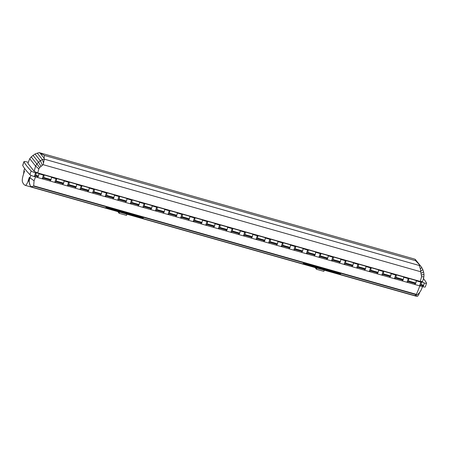 <?xml version="1.0" encoding="UTF-8"?>
<svg xmlns="http://www.w3.org/2000/svg" width="449" height="449" viewBox="0 0 449 449"><rect width="100%" height="100%" fill="white"/><g stroke="black" fill="none" stroke-linecap="round" stroke-linejoin="round"><path stroke-width="0.67" d="M420.275 281.428L422.616 281.478L423.878 276.91L421.589 276.663L420.275 281.428L37.722 172.932L38.839 168.886L39.669 167.556L43.104 164.66L420.685 271.746L421.589 276.663M29.746 158.693L35.583 166.085L36.869 164.031L31.217 156.869L29.746 158.693L27.877 163.369L34.141 171.31L37.722 172.932M38.839 168.886L35.594 166.068L34.141 171.31M421.56 274.984L423.985 274.44L423.878 276.91M31.217 156.869L35.084 153.962L39.198 152.615L414.006 258.91L415.258 259.354L415.651 260.706L44.445 155.433L39.041 152.581M423.985 274.44L423.615 271.982L421.213 273.144M420.685 271.746L420.707 271.303L422.829 269.619L423.615 271.982M43.104 164.66L44.367 159.165L419.175 265.46L420.393 268.929L420.707 271.303M43.379 162.695L42.503 159.619L40.416 160.725L42.257 165.114M40.416 160.725L38.53 162.196L40.859 166.22M38.53 162.196L36.902 163.992L39.669 167.556M38.474 162.235L32.985 155.287M42.431 159.642L37.216 153.042M35.011 154.001L40.343 160.759M419.175 265.46L420.096 265.482L421.375 266.975L415.258 259.354M422.829 269.619L421.645 267.419L420.393 268.929M421.375 266.975L421.645 267.419M415.651 260.706L420.096 265.482M44.367 159.165L44.064 158.171L44.445 155.433M44.17 159.081L42.503 159.619M44.064 158.171L40.141 153.204M415.471 259.645L419.394 264.618M35.55 172.854A3.974 0.696 -161.5 0 1 31.155 170.917A265.056 46.281 -161.5 0 1 26.94 166.186A265.056 46.281 -161.5 0 1 23.965 161.808A3.974 0.696 -161.5 0 1 23.943 161.662L22.697 165.372A3.974 0.696 18.5 0 0 22.725 165.518A265.056 46.281 18.5 0 0 25.694 169.896A265.056 46.281 18.5 0 0 29.915 174.627A3.974 0.696 18.5 0 0 34.309 176.569L35.55 172.854A2.172 0.55 105.8 0 1 35.909 172.641A2.172 0.55 105.8 0 1 35.729 175.256L38.446 176.025A2.172 0.55 -74.2 0 0 38.625 173.409L35.909 172.641M38.81 173.78L43.446 175.093A2.172 0.55 105.8 0 1 43.8 174.874A2.172 0.55 105.8 0 1 43.626 177.495L51.023 179.594A2.172 0.55 -74.2 0 0 51.203 176.973L43.8 174.874M51.388 177.349L56.024 178.663A2.172 0.55 105.8 0 1 56.383 178.444A2.172 0.55 105.8 0 1 56.204 181.059L63.601 183.158A2.172 0.55 -74.2 0 0 63.78 180.543L56.383 178.444M63.971 180.913L68.607 182.232A2.172 0.55 105.8 0 1 68.961 182.013A2.172 0.55 105.8 0 1 68.781 184.629L76.184 186.728A2.172 0.55 -74.2 0 0 76.358 184.112L68.961 182.013M76.549 184.483L81.185 185.796A2.172 0.55 105.8 0 1 81.538 185.577A2.172 0.55 105.8 0 1 81.364 188.198L88.762 190.297A2.172 0.55 -74.2 0 0 88.941 187.676L81.538 185.577M89.127 188.052L93.762 189.366A2.172 0.55 105.8 0 1 94.122 189.147A2.172 0.55 105.8 0 1 93.942 191.762L101.339 193.861A2.172 0.55 -74.2 0 0 101.519 191.246L94.122 189.147M101.704 191.616L106.346 192.93A2.172 0.55 105.8 0 1 106.699 192.716A2.172 0.55 105.8 0 1 106.52 195.332L113.917 197.431A2.172 0.55 -74.2 0 0 114.097 194.815L106.699 192.716M114.287 195.186L118.923 196.499A2.172 0.55 105.8 0 1 119.277 196.28A2.172 0.55 105.8 0 1 119.097 198.896A2.172 0.55 105.8 0 1 119.097 198.901L126.5 200.995A2.172 0.55 -74.2 0 0 126.68 198.379L119.277 196.28M126.865 198.75L131.501 200.069A2.172 0.55 105.8 0 1 131.854 199.85A2.172 0.55 105.8 0 1 131.68 202.465L139.078 204.564A2.172 0.55 -74.2 0 0 139.257 201.949L131.854 199.85M139.443 202.319L144.078 203.633A2.172 0.55 105.8 0 1 144.438 203.419A2.172 0.55 105.8 0 1 144.258 206.035L151.655 208.134A2.172 0.55 -74.2 0 0 151.835 205.513L144.438 203.419M152.026 205.889L156.662 207.202A2.172 0.55 105.8 0 1 157.015 206.983A2.172 0.55 105.8 0 1 156.836 209.599L164.239 211.698A2.172 0.55 -74.2 0 0 164.413 209.082L157.015 206.983M164.603 209.453L169.239 210.772A2.172 0.55 105.8 0 1 169.593 210.553A2.172 0.55 105.8 0 1 169.419 213.168A2.172 0.55 105.8 0 1 169.413 213.168L176.816 215.267A2.172 0.55 -74.2 0 0 176.996 212.652L169.593 210.553M177.181 213.022L181.817 214.336A2.172 0.55 105.8 0 1 182.176 214.117A2.172 0.55 105.8 0 1 181.997 216.738L189.394 218.837A2.172 0.55 -74.2 0 0 189.573 216.216L182.176 214.117M189.759 216.592L194.4 217.905A2.172 0.55 105.8 0 1 194.754 217.686A2.172 0.55 105.8 0 1 194.574 220.302L201.971 222.401A2.172 0.55 -74.2 0 0 202.151 219.786L194.754 217.686M202.342 220.156L206.978 221.469A2.172 0.55 105.8 0 1 207.331 221.256A2.172 0.55 105.8 0 1 207.152 223.871L214.555 225.97A2.172 0.55 -74.2 0 0 214.729 223.355L207.331 221.256M214.919 223.725L219.555 225.039A2.172 0.55 105.8 0 1 219.909 224.82A2.172 0.55 105.8 0 1 219.735 227.441L227.132 229.534A2.172 0.55 -74.2 0 0 227.312 226.919L219.909 224.82M227.497 227.289L232.133 228.608A2.172 0.55 105.8 0 1 232.492 228.389A2.172 0.55 105.8 0 1 232.313 231.005L239.71 233.104A2.172 0.55 -74.2 0 0 239.889 230.489L232.492 228.389M240.08 230.859L244.716 232.172A2.172 0.55 105.8 0 1 245.07 231.959A2.172 0.55 105.8 0 1 244.89 234.574L252.293 236.674A2.172 0.55 -74.2 0 0 252.467 234.058L245.07 231.959M252.658 234.429L257.294 235.742A2.172 0.55 105.8 0 1 257.647 235.523A2.172 0.55 105.8 0 1 257.468 238.138L264.871 240.237A2.172 0.55 -74.2 0 0 265.05 237.622L257.647 235.523M265.236 237.992L269.871 239.311A2.172 0.55 105.8 0 1 270.231 239.093A2.172 0.55 105.8 0 1 270.051 241.708L277.448 243.807A2.172 0.55 -74.2 0 0 277.628 241.192L270.231 239.093M277.813 241.562L282.455 242.875A2.172 0.55 105.8 0 1 282.808 242.662A2.172 0.55 105.8 0 1 282.629 245.277L290.026 247.377A2.172 0.55 -74.2 0 0 290.206 244.756L282.808 242.662M290.396 245.132L295.032 246.445A2.172 0.55 105.8 0 1 295.386 246.226A2.172 0.55 105.8 0 1 295.206 248.841L302.609 250.94A2.172 0.55 -74.2 0 0 302.783 248.325L295.386 246.226M302.974 248.695L307.61 250.014A2.172 0.55 105.8 0 1 307.963 249.796A2.172 0.55 105.8 0 1 307.789 252.411L315.187 254.51A2.172 0.55 -74.2 0 0 315.366 251.895L307.963 249.796M315.552 252.265L320.188 253.578A2.172 0.55 105.8 0 1 320.547 253.359A2.172 0.55 105.8 0 1 320.367 255.981L327.764 258.08A2.172 0.55 -74.2 0 0 327.764 258.074A2.172 0.55 -74.2 0 0 327.944 255.459L320.547 253.359M328.135 255.835L332.771 257.148A2.172 0.55 105.8 0 1 333.124 256.929A2.172 0.55 105.8 0 1 332.945 259.544L340.348 261.644A2.172 0.55 -74.2 0 0 340.522 259.028L333.124 256.929M340.712 259.399L345.348 260.712A2.172 0.55 105.8 0 1 345.702 260.499A2.172 0.55 105.8 0 1 345.522 263.114L352.925 265.213A2.172 0.55 -74.2 0 0 353.105 262.598L345.702 260.499M353.29 262.968L357.926 264.281A2.172 0.55 105.8 0 1 358.28 264.063A2.172 0.55 105.8 0 1 358.106 266.678A2.172 0.55 105.8 0 1 358.106 266.684L365.503 268.777A2.172 0.55 -74.2 0 0 365.682 266.162L358.28 264.063M365.868 266.532L370.504 267.851A2.172 0.55 105.8 0 1 370.863 267.632A2.172 0.55 105.8 0 1 370.683 270.247L378.08 272.347A2.172 0.55 -74.2 0 0 378.26 269.731L370.863 267.632M378.451 270.102L383.087 271.415A2.172 0.55 105.8 0 1 383.44 271.202A2.172 0.55 105.8 0 1 383.261 273.817L390.664 275.916A2.172 0.55 -74.2 0 0 390.838 273.295L383.44 271.202M391.028 273.671L395.664 274.984A2.172 0.55 105.8 0 1 396.018 274.766A2.172 0.55 105.8 0 1 395.844 277.381L403.241 279.48A2.172 0.55 -74.2 0 0 403.421 276.865L396.018 274.766M403.606 277.235L408.242 278.554A2.172 0.55 105.8 0 1 408.601 278.335A2.172 0.55 105.8 0 1 408.422 280.951L415.819 283.05A2.172 0.55 -74.2 0 0 415.999 280.434L408.601 278.335M416.184 280.805L420.825 282.118A2.172 0.55 105.8 0 1 421.179 281.899A2.172 0.55 105.8 0 1 420.999 284.52L423.716 285.289A2.172 0.55 -74.2 0 0 423.895 282.674L421.179 281.899M419.776 285.884A23.752 6.028 105.8 0 1 416.324 294.348L416.582 295.262L414.36 295.493L411.413 294.886L324.229 270.163M414.36 295.493L30.959 186.79L30.386 186.066L28.792 180.93A10.535 10.024 -38.3 0 1 29.325 177.355L34.062 180.784L33.681 185.83L416.324 294.348M30.902 175.273A19.778 5.018 105.8 0 1 29.87 178.045C28.747 181.273 29.09 184.157 30.902 186.711L31.727 187.177M24.6 168.442A19.778 5.018 -74.2 0 0 23.971 170.575L24.515 171.265L23.376 174.667A6.359 1.616 -74.2 0 0 22.45 181.862A49.233 12.493 -74.2 0 0 25.178 185.319A6.359 1.616 -74.2 0 0 25.234 185.336A6.359 1.616 -74.2 0 0 28.186 180.756L29.325 177.355M126.904 214.201L316.405 267.941A49.233 12.493 -74.2 0 0 316.837 268.036L324.24 270.135L323.83 271.342L316.433 269.243L315.119 267.576M31.475 187.138L119.08 211.984A49.233 12.493 -74.2 0 0 119.518 212.074L126.915 214.173L126.511 215.38L119.114 213.286L117.795 211.619M423.435 278.515A265.056 46.281 -161.5 0 1 426.522 283.044A3.974 0.696 -161.5 0 1 426.55 283.19A3.974 0.696 -161.5 0 1 424.081 283.033M23.943 161.662A3.974 0.696 -161.5 0 1 26.951 161.96L28.287 162.342M38.446 176.025L38.238 176.642L35.522 175.873L35.729 175.256M43.446 175.093L42.206 178.809L37.026 177.338L38.238 176.642M51.023 179.594L50.816 180.212L43.418 178.113L43.626 177.495M56.024 178.663L54.784 182.373L42.206 178.809L43.418 178.113M63.601 183.158L63.393 183.781L55.996 181.682L56.204 181.059M68.607 182.232L67.361 185.942L54.784 182.373L55.996 181.682M76.184 186.728L75.976 187.345L68.574 185.246L68.781 184.629M81.185 185.796L79.944 189.512L67.361 185.942L68.574 185.246M88.762 190.297A2.172 0.55 -74.2 0 0 88.762 190.292L88.554 190.915L81.157 188.816L81.364 188.198M93.762 189.366L92.522 193.076L79.944 189.512L81.157 188.816M101.339 193.861L101.132 194.479L93.734 192.385L93.942 191.762M106.346 192.93L105.1 196.645L92.522 193.076L93.734 192.385M113.917 197.431L113.715 198.048L106.312 195.949L106.52 195.332M118.923 196.499L117.683 200.215L105.1 196.645L106.312 195.949M126.5 200.995L126.292 201.618L118.89 199.519L119.097 198.901M131.501 200.069L130.261 203.779L117.683 200.215L118.89 199.519M139.078 204.564L138.87 205.182L131.473 203.083L131.68 202.465M144.078 203.633L142.838 207.348L130.261 203.779L131.473 203.083M151.655 208.134L151.448 208.751L144.05 206.652L144.258 206.035M156.662 207.202L155.416 210.912L142.838 207.348L144.05 206.652M164.239 211.698L164.031 212.321L156.628 210.222L156.836 209.599M169.239 210.772L167.999 214.482L155.416 210.912L156.628 210.222M176.816 215.267L176.609 215.885L169.211 213.786L169.413 213.168M181.817 214.336L180.577 218.051L167.999 214.482L169.211 213.786M189.394 218.837L189.186 219.454L181.789 217.355L181.997 216.738M194.4 217.905L193.154 221.615L180.577 218.051L181.789 217.355M201.971 222.401L201.769 223.018L194.366 220.925L194.574 220.302M206.978 221.469L205.732 225.185L193.154 221.615L194.366 220.925M214.555 225.97L214.347 226.588L206.944 224.489L207.152 223.871M219.555 225.039L218.315 228.754L205.732 225.185L206.944 224.489M227.132 229.534L226.925 230.157L219.527 228.058L219.735 227.441M232.133 228.608L230.893 232.318L218.315 228.754L219.527 228.058M239.71 233.104L239.502 233.721L232.105 231.622L232.313 231.005M244.716 232.172L243.47 235.888L230.893 232.318L232.105 231.622M252.293 236.674L252.085 237.291L244.683 235.192L244.89 234.574M257.294 235.742L256.053 239.452L243.47 235.888L244.683 235.192M264.871 240.237L264.663 240.86L257.266 238.761L257.468 238.138M269.871 239.311L268.631 243.021L256.053 239.452L257.266 238.761M277.448 243.807L277.241 244.424L269.843 242.325L270.051 241.708M282.455 242.875L281.209 246.591L268.631 243.021L269.843 242.325M290.026 247.377L289.824 247.994L282.421 245.895L282.629 245.277M295.032 246.445L293.786 250.155L281.209 246.591L282.421 245.895M302.609 250.94L302.401 251.563L294.999 249.464L295.206 248.841M307.61 250.014L306.37 253.724L293.786 250.155L294.999 249.464M315.187 254.51L314.979 255.127L307.582 253.028L307.789 252.411M320.188 253.578L318.947 257.294L306.37 253.724L307.582 253.028M332.771 257.148L331.525 260.858L318.947 257.294L320.159 256.598L320.367 255.981M340.348 261.644L340.14 262.261L332.737 260.167L332.945 259.544M345.348 260.712L344.108 264.427L331.525 260.858L332.737 260.167M352.925 265.213L352.718 265.83L345.32 263.731L345.522 263.114M357.926 264.281L356.686 267.997L344.108 264.427L345.32 263.731M365.503 268.777L365.295 269.4L357.898 267.301L358.106 266.684M370.504 267.851L369.263 271.561L356.686 267.997L357.898 267.301M378.08 272.347L377.878 272.964L370.476 270.865L370.683 270.247M383.087 271.415L381.841 275.13L369.263 271.561L370.476 270.865M390.664 275.916L390.456 276.533L383.053 274.434L383.261 273.817M395.664 274.984L394.424 278.694L381.841 275.13L383.053 274.434M403.241 279.48L403.034 280.103L395.636 278.004L395.844 277.381M408.242 278.554L407.002 282.264L394.424 278.694L395.636 278.004M415.819 283.05L415.611 283.667L408.214 281.568L408.422 280.951M420.825 282.118L419.579 285.833L407.002 282.264L408.214 281.568M423.716 285.289L423.508 285.906L420.792 285.137L420.999 284.52M420.792 285.137L419.579 285.833L422.296 286.602A3.974 0.696 18.5 0 0 425.31 286.9L426.55 283.19M37.026 177.338L34.309 176.569L35.522 175.873M49.603 180.908L50.816 180.212M62.187 184.472L63.393 183.781M74.764 188.041L75.976 187.345M87.342 191.611L88.554 190.915M99.919 195.175L101.132 194.479M112.503 198.744L113.715 198.048M125.08 202.308L126.292 201.618M137.658 205.878L138.87 205.182M150.235 209.447L151.448 208.751M162.819 213.011L164.031 212.321M175.396 216.581L176.609 215.885M187.974 220.15L189.186 219.454M200.557 223.714L201.769 223.018M213.135 227.284L214.347 226.588M225.712 230.848L226.925 230.157M238.29 234.417L239.502 233.721M250.873 237.987L252.085 237.291M263.451 241.551L264.663 240.86M276.028 245.12L277.241 244.424M288.612 248.69L289.824 247.994M301.189 252.254L302.401 251.563M313.767 255.823L314.979 255.127M326.344 259.393L327.557 258.697L327.764 258.08M327.557 258.697L320.159 256.598M338.928 262.957L340.14 262.261M351.505 266.526L352.718 265.83M364.083 270.09L365.295 269.4M376.666 273.66L377.878 272.964M389.244 277.229L390.456 276.533M401.821 280.793L403.034 280.103M414.399 284.363L415.611 283.667M422.296 286.602L423.508 285.906M416.582 295.262C418.816 293.668 420.472 291.626 421.549 289.128A19.778 5.018 -74.2 0 0 422.475 286.653M416.863 296.402A6.359 1.616 -74.2 0 0 416.919 296.419A6.359 1.616 -74.2 0 0 419.72 292.271M35.493 176.9A23.752 6.028 105.8 0 1 34.062 180.784M23.544 174.167L23.971 170.575M33.681 185.83L33.518 186.155L416.302 294.712M303.973 263.007L340.971 273.497L340.05 274.165L303.053 263.675L303.973 263.007M106.649 207.045L143.646 217.535L142.731 218.208L105.734 207.713L106.649 207.045M30.902 186.711L33.518 186.155M316.433 269.243L316.837 268.036M119.114 213.286L119.518 212.074M106.144 207.416L142.311 217.675L142.468 217.204M142.311 217.675L142.731 218.208M303.462 263.378L339.629 273.632L339.786 273.16M339.629 273.632L340.05 274.165M29.915 174.627L31.155 170.917M22.725 165.518L23.965 161.808M28.186 180.756L28.792 180.93M412.446 295.15L416.919 296.419M31.256 187.048L25.234 185.336"/></g></svg>
